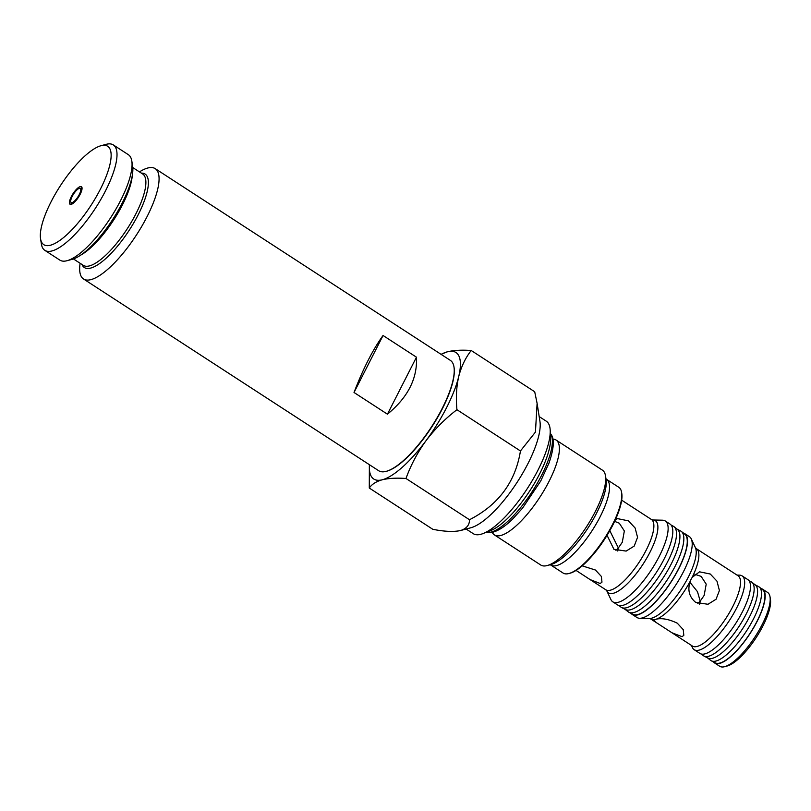 <?xml version="1.0" encoding="UTF-8"?>
<svg xmlns="http://www.w3.org/2000/svg" width="811" height="811" viewBox="0 0 811 811"><rect width="100%" height="100%" fill="white"/><g stroke="black" fill="none" stroke-linecap="round" stroke-linejoin="round"><path stroke-width="1.22" d="M139.462 171.902A65.792 20.397 123 0 1 147.815 167.999A65.792 20.397 123 0 1 155.215 168.637A65.792 20.397 123 0 1 142.087 225.782A65.792 20.397 123 0 1 90.933 279.633A65.792 20.397 123 0 1 83.523 278.984A65.792 20.397 123 0 1 80.107 263.271M387.435 414.188L354.022 392.483C363.227 368.518 372.908 349.521 383.056 335.49L416.469 357.195C417.513 378.494 407.832 397.491 387.435 414.188L416.469 357.195M83.523 278.984L378.696 470.735A65.792 20.397 -57 0 0 386.097 471.384A65.792 20.397 -57 0 0 386.229 471.343A65.792 20.397 -57 0 0 431.634 426.667A65.792 20.397 -57 0 0 453.998 367.028A65.792 20.397 -57 0 0 450.379 360.388L155.215 168.637M386.614 471.242A65.377 20.265 -57 0 0 386.746 471.201A65.377 20.265 -57 0 0 431.868 426.819A65.377 20.265 -57 0 0 454.079 367.555A65.377 20.265 -57 0 0 454.038 367.292M441.123 354.377A75.433 23.387 123 0 1 447.479 351.781A75.433 23.387 123 0 1 458.702 376.608A75.433 23.387 123 0 1 426.089 440.606A75.433 23.387 123 0 1 382.265 479.777A75.433 23.387 123 0 1 369.441 464.723M383.056 335.49L354.022 392.483M369.37 464.673L369.289 488.04C371.833 484.248 376.152 481.491 382.265 479.777C388.662 478.237 396.569 477.811 405.987 478.48C410.853 465.038 417.553 452.416 426.089 440.606C434.909 428.989 445.198 418.689 456.938 409.707C455.823 397.826 456.411 386.796 458.702 376.608C461.266 366.623 465.433 357.915 471.201 350.494C461.773 349.815 453.876 350.251 447.479 351.781L441.022 354.306M405.987 478.48L469.488 519.739C498.461 504.898 515.441 481.967 520.449 450.967L456.938 409.707M470.755 527.799A67.049 20.782 -57 0 0 470.887 527.758A67.049 20.782 -57 0 0 517.165 482.231A67.049 20.782 -57 0 0 539.954 421.446L537.196 403.929M520.449 450.967L535.442 432.07L537.105 403.331L534.702 391.754L471.201 350.494M369.289 488.04L432.8 529.299C444.306 531.59 453.531 532.006 460.445 530.566L470.887 527.758M460.445 530.566C466.548 528.65 469.559 525.041 469.488 519.739M466.132 529.036L473.229 533.648A67.049 20.782 -57 0 0 480.781 534.307A67.049 20.782 -57 0 0 532.908 479.433A67.049 20.782 -57 0 0 546.29 421.193L539.183 416.58M72.098 259.348A58.666 18.187 -57 0 0 72.209 259.317A58.666 18.187 -57 0 0 112.709 219.487A58.666 18.187 -57 0 0 132.639 166.296L131.818 161.034A62.863 19.484 123 0 1 110.458 218.027A62.863 19.484 123 0 1 67.07 260.706A62.863 19.484 123 0 1 66.938 260.736A62.863 19.484 123 0 1 59.872 260.118L44.838 250.356A62.863 19.484 123 0 1 41.381 244.01L40.55 238.748A58.666 18.187 123 0 1 60.49 185.557A58.666 18.187 123 0 1 100.98 145.727A58.666 18.187 123 0 1 101.101 145.696A58.666 18.187 123 0 1 100.452 189.034A58.666 18.187 123 0 1 50.373 245.246A58.666 18.187 123 0 1 40.55 238.748M105.998 144.378A62.863 19.484 123 0 1 106.129 144.348A62.863 19.484 123 0 1 106.251 144.307A62.863 19.484 123 0 1 113.327 144.926L128.361 154.688A62.863 19.484 123 0 1 131.818 161.034M113.327 144.926A62.863 19.484 123 0 1 100.777 199.526A62.863 19.484 123 0 1 51.904 250.964A62.863 19.484 123 0 1 44.838 250.356M80.269 186.581A10.472 3.244 -57 0 0 72.118 195.157A10.472 3.244 -57 0 0 70.03 204.25A10.472 3.244 -57 0 0 71.206 204.362A10.472 3.244 -57 0 0 79.356 195.786A10.472 3.244 -57 0 0 81.445 186.682A10.472 3.244 -57 0 0 80.269 186.581M82.002 187.645A10.472 3.244 -57 0 0 81.941 187.665A10.472 3.244 -57 0 0 80.34 188.466M71.206 202.517A10.472 3.244 -57 0 0 71.145 204.372M492.257 532.361A56.577 17.538 -57 0 0 494.436 534.936A56.577 17.538 -57 0 0 500.803 535.483A56.577 17.538 -57 0 0 544.789 489.185A56.577 17.538 -57 0 0 556.082 440.049A56.577 17.538 -57 0 0 552.838 439.096M494.436 534.936L540.755 565.024A56.577 17.538 -57 0 0 547.121 565.571A56.577 17.538 -57 0 0 547.232 565.541A56.577 17.538 -57 0 0 586.282 527.13A56.577 17.538 -57 0 0 605.503 475.844A56.577 17.538 -57 0 0 602.391 470.137L556.082 440.049M568.856 573.539A51.123 15.845 -57 0 0 568.957 573.509A51.123 15.845 -57 0 0 604.246 538.798A51.123 15.845 -57 0 0 621.611 492.449A51.123 15.845 -57 0 0 618.803 487.289L606.537 479.321A51.123 15.845 123 0 1 596.338 523.724A51.123 15.845 123 0 1 556.589 565.571A51.123 15.845 123 0 1 550.831 565.074L563.098 573.042A51.123 15.845 -57 0 0 568.856 573.539M569.88 573.265A50.292 15.591 -57 0 0 569.981 573.235A50.292 15.591 -57 0 0 604.692 539.092A50.292 15.591 -57 0 0 621.784 493.504L621.611 492.449M79.356 188.355A8.384 2.595 123 0 1 80.299 188.436A8.384 2.595 123 0 1 78.626 195.725A8.384 2.595 123 0 1 72.118 202.578A8.384 2.595 123 0 1 71.175 202.497A8.384 2.595 123 0 1 72.848 195.218A8.384 2.595 123 0 1 79.356 188.355M582.186 565.845L595.446 570.032L601.387 576.469L601.965 582.146L600.231 583.514L590.104 579.591L576.053 570.417M651.415 519.476L652.845 519.973A43.034 13.341 123 0 1 650.057 552.068A43.034 13.341 123 0 1 613.329 593.287A43.034 13.341 123 0 1 606.8 590.854L605.756 589.759A41.908 12.986 -57 0 0 610.47 590.165A41.908 12.986 -57 0 0 646.245 550.02A41.908 12.986 -57 0 0 651.415 519.476L621.672 500.174M615.498 519.476L617.688 518.655L628.413 520.844L635.114 527.991L637.558 537.328L634.212 546.077L626.133 551.095L613.917 549.29L607.064 535.331M609.801 530.688L618.347 547.962L622.28 542.265L624.348 530.972L619.29 523.217L614.637 521.361M606.8 590.854L610.916 599.572A48.194 14.943 -57 0 0 612.802 601.833A48.194 14.943 -57 0 0 618.225 602.299A48.194 14.943 -57 0 0 655.693 562.864A48.194 14.943 -57 0 0 665.314 521.007A48.194 14.943 -57 0 0 662.486 520.196L652.845 519.973M612.802 601.833L617.485 604.874A48.194 14.943 -57 0 0 622.909 605.341A48.194 14.943 -57 0 0 660.377 565.906A48.194 14.943 -57 0 0 669.998 524.048L665.314 521.007M617.779 551.034L618.347 547.962L615.944 550.375M618.905 605.493L620.8 607.003A48.194 14.943 -57 0 0 621.55 607.49A48.194 14.943 -57 0 0 667.727 561.557A48.194 14.943 -57 0 0 674.032 526.694A48.194 14.943 -57 0 0 673.292 526.207L671.143 525.092M621.55 607.49L625.443 609.517A47.778 14.811 -57 0 0 671.224 563.99A47.778 14.811 -57 0 0 677.479 529.431L674.032 526.694M625.058 609.314L628.15 611.778A48.194 14.943 -57 0 0 628.9 612.264A48.194 14.943 -57 0 0 633.938 612.508A48.194 14.943 -57 0 0 675.076 566.331A48.194 14.943 -57 0 0 681.382 531.469A48.194 14.943 -57 0 0 680.642 530.982L677.134 529.157M628.9 612.264L632.793 614.292A47.778 14.811 -57 0 0 637.791 614.535A47.778 14.811 -57 0 0 674.59 576.043A47.778 14.811 -57 0 0 684.829 534.206L681.382 531.469M631.049 613.38A48.194 14.943 -57 0 0 632.195 614.424A48.194 14.943 -57 0 0 637.608 614.9A48.194 14.943 -57 0 0 675.087 575.455A48.194 14.943 -57 0 0 684.697 533.597A48.194 14.943 -57 0 0 683.278 532.979M632.195 614.424L636.878 617.465A48.194 14.943 -57 0 0 639.707 618.276A48.194 14.943 -57 0 0 642.292 617.941A48.194 14.943 -57 0 0 677.438 582.389A48.194 14.943 -57 0 0 691.276 538.889A48.194 14.943 -57 0 0 689.38 536.639L684.697 533.597M691.134 579.176L692.199 577.361L699.548 571.826L710.274 574.026L716.975 581.173L719.408 590.509L716.072 599.238L707.993 604.276L695.777 602.461C689.168 596.997 687.322 589.901 690.262 581.163L691.134 579.176M671.964 632.773L656.069 622.442L653.95 620.101L656.454 619.107C662.334 617.952 669.278 619.32 677.307 623.203L683.247 629.65L683.815 635.317L682.092 636.696L671.964 632.773L692.412 646.053A41.908 12.986 -57 0 0 697.125 646.458A41.908 12.986 -57 0 0 729.718 612.163A41.908 12.986 -57 0 0 738.071 575.769L696.426 548.712A41.908 12.986 123 0 1 692.199 577.361M689.897 582.227L697.48 591.675L700.207 601.144L704.141 595.436L706.209 584.153L701.15 576.398L694.895 574.289M691.377 645.384L692.442 647.634A44.007 13.645 -57 0 0 694.165 649.692A44.007 13.645 -57 0 0 699.123 650.118A44.007 13.645 -57 0 0 733.326 614.109A44.007 13.645 -57 0 0 742.106 575.891A44.007 13.645 -57 0 0 739.531 575.151L737.037 575.09M694.165 649.692L699.964 653.453A44.007 13.645 -57 0 0 704.911 653.879A44.007 13.645 -57 0 0 739.125 617.87A44.007 13.645 -57 0 0 747.904 579.652L742.106 575.891M699.64 604.215L700.207 601.144L697.795 603.556M701.343 654.041L703.309 655.602A44.007 13.645 -57 0 0 703.989 656.048A44.007 13.645 -57 0 0 746.15 614.109A44.007 13.645 -57 0 0 751.909 582.278A44.007 13.645 -57 0 0 751.229 581.832L748.999 580.676M703.989 656.048L707.881 658.076A43.581 13.513 -57 0 0 749.648 616.542A43.581 13.513 -57 0 0 755.355 585.015L751.909 582.278M707.527 657.893L710.659 660.377A44.007 13.645 -57 0 0 711.338 660.823A44.007 13.645 -57 0 0 753.5 618.884A44.007 13.645 -57 0 0 759.258 587.052A44.007 13.645 -57 0 0 758.579 586.606L755.041 584.761M711.338 660.823L715.241 662.851A43.581 13.513 -57 0 0 756.998 621.317A43.581 13.513 -57 0 0 762.705 589.79L759.258 587.052M713.568 661.979A44.007 13.645 -57 0 0 714.663 663.003A44.007 13.645 -57 0 0 719.61 663.428A44.007 13.645 -57 0 0 753.824 627.42A44.007 13.645 -57 0 0 762.604 589.202A44.007 13.645 -57 0 0 761.225 588.614M714.663 663.003L719.671 666.257A44.007 13.645 -57 0 0 724.628 666.693A44.007 13.645 -57 0 0 724.71 666.662A44.007 13.645 -57 0 0 755.082 636.787A44.007 13.645 -57 0 0 770.034 596.896A44.007 13.645 -57 0 0 767.622 592.456L762.604 589.202M727.203 665.993A41.908 12.986 -57 0 0 727.285 665.973A41.908 12.986 -57 0 0 756.207 637.517A41.908 12.986 -57 0 0 770.45 599.532L770.034 596.896M73.436 258.942L83.33 265.369A54.479 16.889 -57 0 0 89.453 265.896A54.479 16.889 -57 0 0 131.818 221.312A54.479 16.889 -57 0 0 142.685 173.99L132.791 167.573M141.357 173.128A55.736 17.274 123 0 1 136.806 217.409A55.736 17.274 123 0 1 90.65 268.086A55.736 17.274 123 0 1 82.002 264.508M132.264 175.683A54.479 16.889 123 0 1 113.621 220.075A54.479 16.889 123 0 1 80.634 255.151M487.198 531.58A59.984 18.592 -57 0 0 488.465 531.317A59.984 18.592 -57 0 0 530.81 489.256A59.984 18.592 -57 0 0 550.071 434.787M485.931 532.259A59.233 18.359 -57 0 0 491.01 532.128A59.233 18.359 -57 0 0 535.676 486.022A59.233 18.359 -57 0 0 550.182 433.358M550.801 564.588A53.587 16.605 -57 0 0 550.902 564.557A53.587 16.605 -57 0 0 587.884 528.174A53.587 16.605 -57 0 0 606.091 479.595L605.503 475.844M654.568 619.604A41.908 12.986 123 0 1 650.767 618.996L649.337 618.489A43.034 13.341 -57 0 0 651.659 618.195A43.034 13.341 -57 0 0 688.387 576.966A43.034 13.341 -57 0 0 695.382 547.618L691.276 538.889M690.262 581.163A41.908 12.986 123 0 1 656.454 619.107M454.079 367.555L453.998 367.028M386.746 471.201L386.229 471.343M72.209 259.317L67.07 260.706M100.98 145.727L106.129 144.348M485.819 532.229L492.976 532.188C498.968 530.465 505.537 526.065 512.704 518.989L522.497 508.203L540.744 480.984L548.935 463.203C554.329 447.601 554.724 437.616 550.101 433.267M550.902 564.557L547.232 565.541M605.858 478.652L606.537 479.321M569.981 573.235L568.957 573.509M80.299 188.436L81.941 189.5M71.175 202.497L72.808 203.561M549.939 564.72L550.831 565.074M605.756 589.759L590.104 579.591M696.426 548.712L695.382 547.618M649.337 618.489L639.707 618.276M656.069 622.442L650.767 618.996M727.285 665.973L724.71 666.662"/></g></svg>
